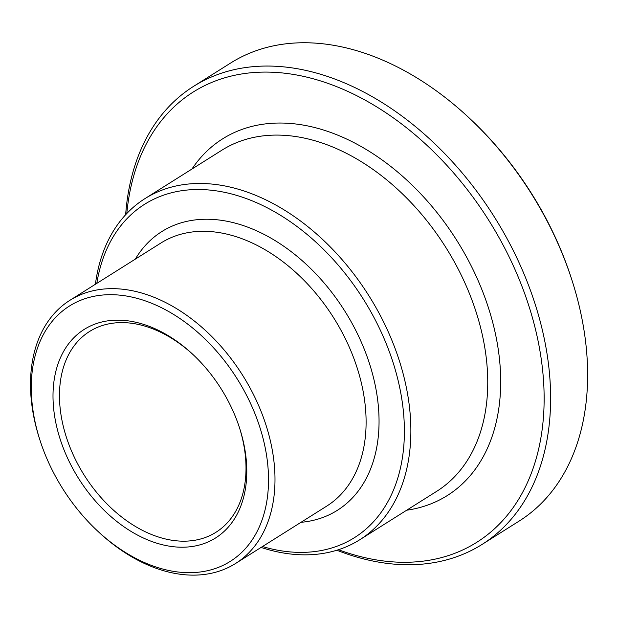 <?xml version="1.0" encoding="UTF-8"?>
<svg xmlns="http://www.w3.org/2000/svg" width="618" height="618" viewBox="0 0 618 618"><rect width="100%" height="100%" fill="white"/><g stroke="black" fill="none" stroke-linecap="round" stroke-linejoin="round"><path stroke-width="0.93" d="M96.671 530.159L97.891 531.31A155.489 106.226 -122.2 0 0 165.67 571.287A155.489 106.226 -122.2 0 0 235.574 563.485A155.489 106.226 -122.2 0 0 264.102 419.46A155.489 106.226 -122.2 0 0 139.815 292.499A155.489 106.226 -122.2 0 0 69.911 300.302A155.489 106.226 -122.2 0 0 39.382 438.355L39.892 439.954A150.885 103.082 57.8 0 1 115.86 294.84A150.885 103.082 57.8 0 1 266.188 453.064A150.885 103.082 57.8 0 1 162.441 568.946A150.885 103.082 57.8 0 1 96.671 530.159A150.885 103.082 57.8 0 1 39.892 439.954M96.817 283.361A196.957 134.554 57.8 0 1 261.144 204.79A196.957 134.554 57.8 0 1 404.373 428.521A196.957 134.554 57.8 0 1 265.925 547.517A196.957 134.554 57.8 0 1 262.488 546.544M261.074 547.432A201.561 137.706 -122.2 0 0 269.162 549.858A201.561 137.706 -122.2 0 0 359.776 539.746A201.561 137.706 -122.2 0 0 396.748 353.048A201.561 137.706 -122.2 0 0 235.636 188.467A201.561 137.706 -122.2 0 0 145.021 198.579A201.561 137.706 -122.2 0 0 95.411 284.249M126.806 213.496A266.064 181.769 57.8 0 1 341.298 88.552A266.064 181.769 57.8 0 1 543.987 389.742A266.064 181.769 57.8 0 1 357.096 555.706A266.064 181.769 57.8 0 1 338.448 549.719M239.483 427.749A118.633 81.051 57.8 0 1 215.945 532.291A118.633 81.051 57.8 0 1 162.611 538.247A118.633 81.051 57.8 0 1 67.779 441.376A118.633 81.051 57.8 0 1 89.54 331.495A118.633 81.051 57.8 0 1 142.874 325.539A118.633 81.051 57.8 0 1 193.982 355.466M160.147 544.164A123.245 84.195 -122.2 0 0 239.745 428.56A123.245 84.195 -122.2 0 0 193.372 354.886A123.245 84.195 -122.2 0 0 54.562 377.467A123.245 84.195 -122.2 0 0 160.147 544.164M336.841 550.229A270.669 184.921 -122.2 0 0 360.325 558.046A270.669 184.921 -122.2 0 0 482.009 544.466A270.669 184.921 -122.2 0 0 531.658 293.759A270.669 184.921 -122.2 0 0 315.304 72.746A270.669 184.921 -122.2 0 0 193.619 86.327A270.669 184.921 -122.2 0 0 125.655 214.724M193.619 86.327L230.638 63.028A270.669 184.921 57.8 0 1 352.322 49.448A270.669 184.921 57.8 0 1 470.306 119.027A270.669 184.921 57.8 0 1 572.168 280.842A270.669 184.921 57.8 0 1 519.02 521.159L482.009 544.466M572.168 280.842L571.65 279.243A266.064 181.769 -122.2 0 0 471.534 120.186L470.306 119.027M69.911 300.302L161.02 242.951A155.489 106.226 57.8 0 1 230.923 235.149A155.489 106.226 57.8 0 1 355.211 362.109A155.489 106.226 57.8 0 1 326.69 506.134L235.574 563.485M300.974 522.318A164.705 112.522 -122.2 0 0 344.774 311.009A164.705 112.522 -122.2 0 0 135.311 259.135M145.021 198.579L221.893 150.189A201.561 137.706 57.8 0 1 312.507 140.077A201.561 137.706 57.8 0 1 473.627 304.659A201.561 137.706 57.8 0 1 436.648 491.356L359.776 539.746M406.706 510.205A210.777 144.002 -122.2 0 0 456.833 240.479A210.777 144.002 -122.2 0 0 191.951 169.038"/></g></svg>
